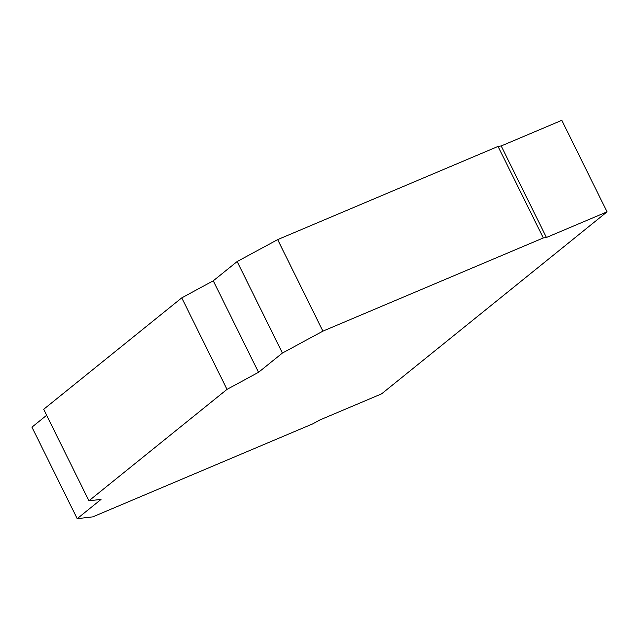 <?xml version="1.0" encoding="UTF-8"?>
<svg xmlns="http://www.w3.org/2000/svg" width="639" height="639" viewBox="0 0 639 639"><rect width="100%" height="100%" fill="white"/><g stroke="black" fill="none" stroke-linecap="round" stroke-linejoin="round"><path stroke-width="0.96" d="M543.286 237.956L322.903 331.138L282.398 353.047L258.523 372.321L213.274 280.801L181.764 297.854L226.997 389.375L258.507 372.321L213.274 280.801L237.165 261.527L277.669 239.609L498.053 146.427L501.2 145.956L561.817 120.324L607.05 211.852L546.433 237.484L543.286 237.956L498.053 146.427M227.005 389.375L88.933 500.8L101.074 499.394L77.183 518.676L92.775 516.871L312.327 424.04L320.003 419.903L381.555 393.88L607.05 211.852M77.183 518.676L31.95 427.148L46.663 415.27M181.764 297.854L43.7 409.279L88.933 500.8M237.165 261.527L282.398 353.047L237.181 261.519M322.895 331.146L277.661 239.617M322.903 331.138L277.669 239.609M546.433 237.484L501.2 145.956"/></g></svg>
